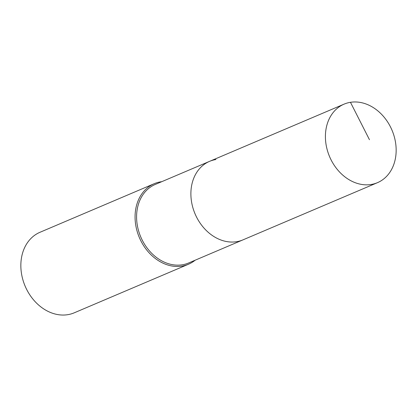 <?xml version="1.0" encoding="UTF-8"?>
<svg xmlns="http://www.w3.org/2000/svg" width="417" height="417" viewBox="0 0 417 417"><rect width="100%" height="100%" fill="white"/><g stroke="black" fill="none" stroke-linecap="round" stroke-linejoin="round"><path stroke-width="0.63" d="M350.462 102.311A42.664 33.897 67 0 0 344.082 104.141A42.664 33.897 67 0 0 328.111 152.773A42.664 33.897 67 0 0 371.104 184.496A42.664 33.897 67 0 0 377.479 182.667A42.664 33.897 67 0 0 393.455 134.034A42.664 33.897 67 0 0 350.462 102.311L369.462 139.711M215.938 159.523A42.664 33.897 67 0 0 209.563 161.353A42.664 33.897 67 0 0 193.587 209.986A42.664 33.897 67 0 0 236.58 241.704A42.664 33.897 67 0 0 242.96 239.874L377.479 182.667M209.563 161.353L155.26 184.444A42.664 33.897 67 0 0 139.288 233.077A42.664 33.897 67 0 0 182.281 264.8A42.664 33.897 67 0 0 188.656 262.971L242.96 239.874A42.664 33.897 67 0 1 236.58 241.704A42.664 33.897 67 0 1 193.587 209.986A42.664 33.897 67 0 1 209.563 161.353L344.082 104.141M161.76 181.682A43.759 34.762 67 0 0 160.759 181.822A43.759 34.762 67 0 0 154.222 183.699A43.759 34.762 67 0 0 137.839 233.577A43.759 34.762 67 0 0 181.932 266.114A43.759 34.762 67 0 0 188.474 264.237A43.759 34.762 67 0 0 195.151 260.208M154.222 183.699L40.001 232.274A43.759 34.762 67 0 0 23.618 282.153A43.759 34.762 67 0 0 67.71 314.689A43.759 34.762 67 0 0 74.252 312.813L188.474 264.237"/></g></svg>
